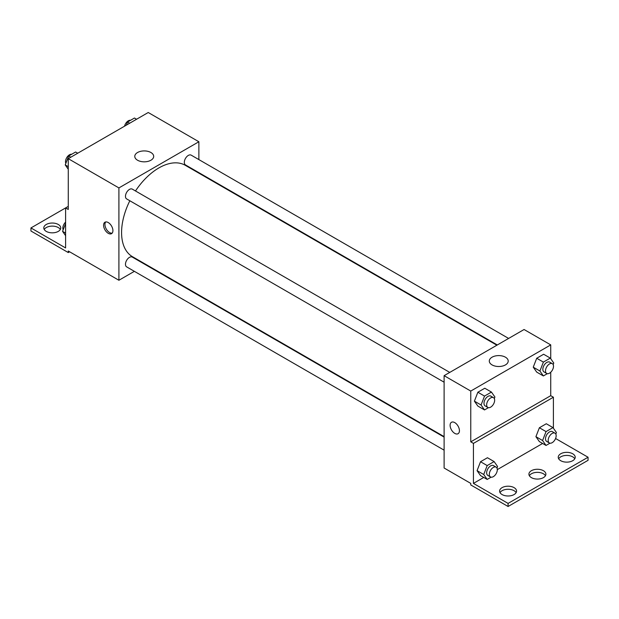 <?xml version="1.0" encoding="UTF-8"?>
<svg xmlns="http://www.w3.org/2000/svg" width="619" height="619" viewBox="0 0 619 619"><rect width="100%" height="100%" fill="white"/><g stroke="black" fill="none" stroke-linecap="round" stroke-linejoin="round"><path stroke-width="0.93" d="M68.268 206.39L65.599 207.93L65.599 247.94L30.95 227.939L65.599 207.93L68.268 209.47L68.268 158.681L148.235 112.511L198.877 141.751L198.877 159.601M108.248 233.324A6.6 3.807 60 0 1 103.938 227.506A6.6 3.807 60 0 1 104.951 222.221A6.6 3.807 60 0 1 111.552 226.036A6.6 3.807 60 0 1 111.552 233.649A6.6 3.807 60 0 1 108.248 233.324M30.95 227.939L30.95 231.011L68.268 252.56L68.268 251.02L118.91 280.26L118.91 187.921L68.268 158.681M449.765 372.406L132.296 189.12A5.656 3.265 120 0 0 127.94 190.637A5.656 3.265 120 0 0 125.471 196.324A5.656 3.265 120 0 0 126.64 198.916L444.109 382.202M444.109 437.107L132.296 257.078A5.656 3.265 120 0 0 127.94 258.595A5.656 3.265 120 0 0 125.471 264.29A5.656 3.265 120 0 0 126.64 266.874L444.109 450.16M146.107 264.561L145.682 264.808M134.369 271.339L118.91 280.26M198.877 172.662L198.877 173.15M118.91 187.921L198.877 141.751M508.617 338.431L191.155 155.137A5.656 3.265 120 0 0 186.791 156.653A5.656 3.265 120 0 0 184.323 162.348A5.656 3.265 120 0 0 185.499 164.933L497.312 344.961M496.887 345.201L185.282 165.304A52.777 30.47 120 0 0 135.491 190.962M129.835 200.757A52.777 30.47 120 0 0 121.579 232.551A52.777 30.47 120 0 0 132.512 256.715L444.109 436.612M150.92 152.514A9.455 5.455 180 0 1 153.69 156.375A9.455 5.455 180 0 1 144.235 161.83A9.455 5.455 180 0 1 134.78 156.375A9.455 5.455 180 0 1 140.621 151.33A9.455 5.455 180 0 1 150.92 152.514M105.694 221.958A6.6 3.807 -120 0 0 105.493 227.351A6.6 3.807 -120 0 0 109.594 232.551A6.6 3.807 -120 0 0 112.155 233.139M68.268 252.56L69.599 251.794M44.22 229.479A8.48 4.898 180 0 1 58.271 227.552A8.48 4.898 180 0 1 60.329 229.479M58.271 224.473A8.48 4.898 180 0 1 60.755 227.939A8.48 4.898 180 0 1 52.275 232.837A8.48 4.898 180 0 1 43.794 227.939A8.48 4.898 180 0 1 49.025 223.413A8.48 4.898 180 0 1 58.271 224.473M550.732 372.251L550.732 395.68L470.765 441.85L473.434 443.39L473.434 483.4L508.083 503.409L508.083 506.489L470.765 484.94L470.765 483.4L444.109 468.01L444.109 375.671L524.076 329.509L550.732 344.891L550.732 358.711M451.475 422.282A6.6 3.807 -120 0 0 450.462 427.567A6.6 3.807 -120 0 0 454.772 433.385A6.6 3.807 60 0 1 450.462 427.574A6.6 3.807 60 0 1 451.475 422.282A6.6 3.807 60 0 1 458.068 426.096A6.6 3.807 60 0 1 458.068 433.71A6.6 3.807 60 0 1 454.772 433.385A6.6 3.807 -120 0 0 458.075 433.71M470.765 441.85L470.765 391.061L444.109 375.671M533.253 367.175L536.712 372.104L533.253 367.175L536.712 358.254L533.253 367.175L539.915 371.021L543.381 362.1L550.306 358.099L553.765 363.028L553.162 364.583M543.637 354.254L536.712 358.254L543.637 354.254L550.306 358.099M474.394 401.158L477.86 406.079L474.394 401.158L477.86 392.229L474.394 401.158L481.064 405.004L484.522 396.083L491.447 392.082L494.914 397.003L494.31 398.566M484.785 388.237L477.86 392.229L484.785 388.237L491.447 392.082M470.765 391.061L550.732 344.891M505.437 357.194A9.455 5.455 180 0 1 508.207 361.055A9.455 5.455 180 0 1 498.752 366.51A9.455 5.455 180 0 1 489.296 361.055A9.455 5.455 180 0 1 495.138 356.01A9.455 5.455 180 0 1 505.437 357.194M550.732 395.68L553.401 397.22L553.401 428.209M555.583 438.5L588.05 457.24L588.05 460.319L508.083 506.489M588.05 457.24L508.083 503.409M529.353 475.709A8.48 4.898 180 0 1 543.405 473.783A8.48 4.898 180 0 1 545.455 475.709M558.671 458.78A8.48 4.898 180 0 1 566.725 455.422A8.48 4.898 180 0 1 574.78 458.78M500.028 492.631A8.48 4.898 180 0 1 508.083 489.273A8.48 4.898 180 0 1 516.138 492.631M553.401 397.22L473.434 443.39M477.063 470.657L480.522 475.585L477.063 470.657L480.522 461.728L477.063 470.657L483.725 474.502L487.192 465.581L494.117 461.581L497.575 466.509L496.972 468.065M487.447 457.735L480.522 461.728L487.447 457.735L494.117 461.581M535.915 436.674L539.381 441.602L535.915 436.674L539.381 427.752L535.915 436.674L542.584 440.527L546.043 431.598L552.968 427.597L556.435 432.526L555.831 434.081M546.306 423.752L539.381 427.752L546.306 423.752L552.968 427.597M542.608 443.467L497.312 469.612M483.749 477.442L473.434 483.4M543.405 470.703A8.48 4.898 180 0 1 545.888 474.169A8.48 4.898 180 0 1 537.408 479.067A8.48 4.898 180 0 1 528.92 474.169A8.48 4.898 180 0 1 534.158 469.643A8.48 4.898 180 0 1 543.405 470.703M560.729 460.698A8.48 4.898 180 0 1 558.245 457.24A8.48 4.898 180 0 1 566.725 452.342A8.48 4.898 180 0 1 575.206 457.24A8.48 4.898 180 0 1 569.975 461.766A8.48 4.898 180 0 1 560.729 460.698M502.086 494.558A8.48 4.898 180 0 1 499.603 491.099A8.48 4.898 180 0 1 508.083 486.201A8.48 4.898 180 0 1 516.563 491.099A8.48 4.898 180 0 1 511.333 495.618A8.48 4.898 180 0 1 502.086 494.558M488.437 407.666L484.522 409.933L481.064 405.004M493.475 397.646L490.813 396.106A5.656 3.265 120 0 0 486.457 397.622A5.656 3.265 120 0 0 483.988 403.317A5.656 3.265 120 0 0 485.157 405.902L487.826 407.441A5.656 3.265 120 0 0 493.475 404.176A5.656 3.265 120 0 0 493.475 397.646A5.656 3.265 120 0 0 489.118 399.162A5.656 3.265 120 0 0 486.65 404.849A5.656 3.265 120 0 0 487.826 407.441M484.522 409.933L477.86 406.079M484.522 396.083L477.86 392.229M547.297 373.69L543.381 375.95L539.915 371.021M552.334 363.67L549.664 362.13A5.656 3.265 120 0 0 545.308 363.639A5.656 3.265 120 0 0 542.84 369.334A5.656 3.265 120 0 0 544.016 371.918L546.678 373.458A5.656 3.265 120 0 0 552.334 370.193A5.656 3.265 120 0 0 552.334 363.67A5.656 3.265 120 0 0 547.977 365.179A5.656 3.265 120 0 0 545.509 370.874A5.656 3.265 120 0 0 546.678 373.458M543.381 375.95L536.712 372.104M543.381 362.1L536.712 358.254M491.107 477.164L487.192 479.431L483.725 474.502M496.144 467.144L493.475 465.604A5.656 3.265 120 0 0 489.118 467.121A5.656 3.265 120 0 0 486.65 472.815A5.656 3.265 120 0 0 487.826 475.4L490.488 476.94A5.656 3.265 120 0 0 496.144 473.674A5.656 3.265 120 0 0 496.144 467.144A5.656 3.265 120 0 0 491.788 468.66A5.656 3.265 120 0 0 489.32 474.355A5.656 3.265 120 0 0 490.488 476.94M487.192 479.431L480.522 475.585M487.192 465.581L480.522 461.728M549.958 443.189L546.043 445.448L542.584 440.527M554.995 433.168L552.334 431.629A5.656 3.265 120 0 0 547.977 433.145A5.656 3.265 120 0 0 545.509 438.832A5.656 3.265 120 0 0 546.678 441.424L549.347 442.964A5.656 3.265 120 0 0 554.995 439.699A5.656 3.265 120 0 0 554.995 433.168A5.656 3.265 120 0 0 550.639 434.685A5.656 3.265 120 0 0 548.171 440.372A5.656 3.265 120 0 0 549.347 442.964M546.043 445.448L539.381 441.602M546.043 431.598L539.381 427.752M68.268 169.242L65.235 164.925L68.694 156.003L75.619 152.003L77.731 153.218M68.268 166.681L65.235 164.925M70.806 157.218L68.694 156.003M71.703 154.27A5.656 3.265 120 0 0 67.603 156.414A5.656 3.265 120 0 0 65.498 161.698A5.656 3.265 120 0 0 65.838 163.37M126.338 125.154L127.553 122.02L134.478 118.028L136.582 119.243M129.657 123.243L127.553 122.02M130.563 120.287A5.656 3.265 120 0 0 124.543 126.191M65.599 235.669L62.565 231.351L65.599 223.529M65.599 233.1L62.565 231.351M65.599 222.128A5.656 3.265 120 0 0 62.829 228.125A5.656 3.265 120 0 0 63.169 229.796"/></g></svg>
